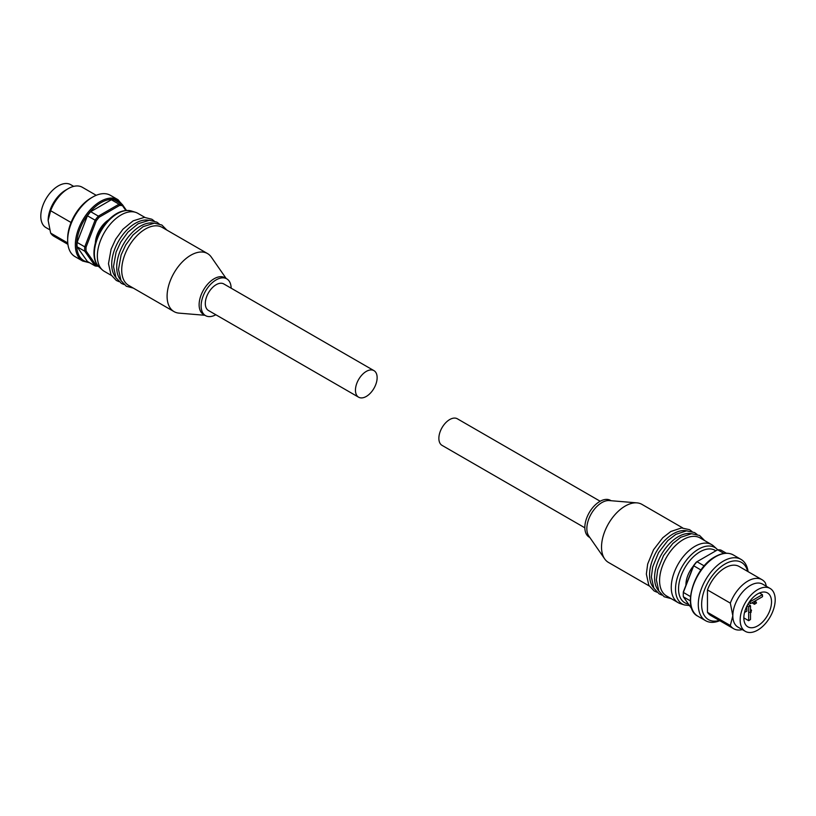 <?xml version="1.0" encoding="UTF-8"?>
<svg xmlns="http://www.w3.org/2000/svg" width="816" height="816" viewBox="0 0 816 816"><rect width="100%" height="100%" fill="white"/><g stroke="black" fill="none" stroke-linecap="round" stroke-linejoin="round"><path stroke-width="1.22" d="M584.848 527.809L442.037 445.363A15.341 8.854 -60 0 1 440.783 430.124A15.341 8.854 -60 0 1 454.155 418.088A15.341 8.854 -60 0 1 457.378 418.802L600.178 501.248M680.422 603.667A33.507 19.339 -60 0 1 678.198 602.687A33.507 19.339 -60 0 1 673.353 574.913A33.507 19.339 -60 0 1 711.705 544.66A33.507 19.339 -60 0 1 713.663 546.088L716.785 548.923A32.599 18.819 120 0 0 708.043 546.026A32.599 18.819 120 0 0 677.555 576.973A32.599 18.819 120 0 0 684.44 604.952L680.422 603.667M653.636 587.795A33.507 19.339 -60 0 1 651.658 562.397A33.507 19.339 -60 0 1 682.992 530.594A33.507 19.339 -60 0 1 686.531 530.828M658.645 590.692A33.507 19.339 -60 0 1 656.666 565.284A33.507 19.339 -60 0 1 687.99 533.48A33.507 19.339 -60 0 1 691.54 533.715L699.567 535.469L704.677 540.6M678.198 602.687L666.519 595.945A33.507 19.339 -60 0 1 661.674 568.171A33.507 19.339 -60 0 1 692.998 536.367A33.507 19.339 -60 0 1 700.026 537.917L711.705 544.66M649.189 585.939L608.461 562.428A33.507 19.339 -60 0 1 604.656 558.868A33.507 19.339 -60 0 1 603.616 534.653A33.507 19.339 -60 0 1 636.98 502.87A33.507 19.339 -60 0 1 641.968 504.39L682.696 527.911M604.656 558.868L588.826 536.061A21.236 12.26 -60 0 1 588.173 520.71A21.236 12.26 -60 0 1 609.317 500.575L636.98 502.87M589.825 537.499L589.244 537.163A21.236 12.26 -60 0 1 586.163 519.557A21.236 12.26 -60 0 1 610.48 500.381L611.062 500.718M747.895 604.238L750.506 605.747L750.506 619.477A19.584 11.302 -60 0 1 748.67 620.68L743.835 617.885A19.584 11.302 120 0 0 747.895 626.851A19.584 11.302 120 0 0 762.98 621.598A19.584 11.302 120 0 0 771.528 601.892A19.584 11.302 120 0 0 767.479 592.926A19.584 11.302 120 0 0 752.383 598.179A19.584 11.302 120 0 0 743.835 617.885M748.088 571.659A35.394 20.431 120 0 0 741.01 559.399A35.394 20.431 120 0 0 713.735 568.874A35.394 20.431 120 0 0 698.292 604.493A35.394 20.431 120 0 0 705.616 620.69A35.394 20.431 120 0 0 719.773 620.69M770.069 588.428A24.776 14.3 120 0 0 750.975 595.068A24.776 14.3 120 0 0 740.163 619.997A24.776 14.3 120 0 0 745.294 631.339A24.776 14.3 120 0 0 764.388 624.709A24.776 14.3 120 0 0 775.2 599.77A24.776 14.3 120 0 0 770.069 588.428L762.725 584.195A24.776 14.3 120 0 0 743.641 590.835A24.776 14.3 120 0 0 732.829 615.764L730.32 625.505L707.462 612.316A28.315 16.351 120 0 0 710.828 615.529L733.686 628.728A28.315 16.351 120 0 0 742.305 629.615M693.345 566.11A19.819 11.444 120 0 0 685.94 584.654A19.819 11.444 120 0 0 685.95 585.164M747.65 571.404A33.028 19.074 120 0 0 722.14 565.886A33.028 19.074 120 0 0 701.627 604.493A33.028 19.074 120 0 0 719.335 620.435M766.418 586.327L765.357 582.899A28.315 16.351 120 0 0 761.991 579.686A28.315 16.351 120 0 0 730.32 603.126L732.829 615.764A24.776 14.3 120 0 0 737.96 627.106L745.294 631.339M730.32 625.505A28.315 16.351 120 0 0 733.686 628.728M761.991 579.686L739.143 566.488A28.315 16.351 120 0 0 707.462 589.927L707.462 612.316M707.462 589.927L730.32 603.126M683.278 594.283A33.028 19.074 -60 0 1 683.278 593.895A33.028 19.074 -60 0 1 683.339 591.906L683.349 592.436A33.976 19.615 120 0 0 683.278 594.67A33.976 19.615 120 0 0 683.349 596.812L690.356 600.862M700.964 570.007L693.518 565.672A33.028 19.074 -60 0 1 696.446 562.02L696.966 561.724A33.976 19.615 120 0 0 693.682 565.804L683.349 592.436L690.479 596.557M726.362 553.228L720.916 550.086A33.976 19.615 120 0 0 717.631 549.79L723.935 553.421M717.631 549.79L696.966 561.724L704.228 565.906M692.009 609.134L683.349 596.812M759.512 592.977L762.399 594.64A19.584 11.302 -60 0 1 762.521 596.69L750.506 603.626L749.904 601.157M744.529 612.469L746.834 611.143L746.834 606.206M762.399 594.64L750.506 601.504M693.518 565.672L683.339 591.906M748.853 602.667L750.506 603.626M750.506 605.747L748.67 606.808L748.67 620.68M747.017 605.849L748.67 606.808M358.622 397.198L208.478 310.508A15.341 8.854 -60 0 1 211.691 288.385A15.341 8.854 -60 0 1 223.808 283.948L373.963 370.637A15.341 8.854 120 0 0 361.845 375.074A15.341 8.854 120 0 0 358.622 397.198A15.341 8.854 120 0 0 370.739 392.771A15.341 8.854 120 0 0 373.963 370.637M144.83 217.372L137.802 213.313A33.507 19.339 120 0 0 135.578 212.333A33.507 19.339 120 0 0 106.396 229.286A33.507 19.339 120 0 0 99.44 266.026A33.507 19.339 120 0 0 102.337 269.912A33.507 19.339 120 0 0 104.295 271.34L111.323 275.4M226.175 278.501L211.344 257.132A33.507 19.339 120 0 0 207.539 253.572L162.16 227.378A33.507 19.339 120 0 0 135.68 237.058A33.507 19.339 120 0 0 123.797 280.092A33.507 19.339 120 0 0 128.653 285.406L174.032 311.61A33.507 19.339 120 0 0 179.02 313.13L204.938 315.282M153.663 223.176A33.507 19.339 120 0 0 130.672 234.172A33.507 19.339 120 0 0 118.799 277.205A33.507 19.339 120 0 0 120.768 280.153M148.665 220.289A33.507 19.339 120 0 0 125.674 231.285A33.507 19.339 120 0 0 113.791 274.309A33.507 19.339 120 0 0 115.77 277.267M207.539 253.572A33.507 19.339 120 0 0 177.327 267.852A33.507 19.339 120 0 0 169.177 306.286A33.507 19.339 120 0 0 174.032 311.61M231.152 288.191A21.236 12.26 120 0 0 229.837 282.214A21.236 12.26 120 0 0 226.756 278.837L224.757 277.685A21.236 12.26 120 0 0 205.612 286.732A21.236 12.26 120 0 0 200.45 311.1A21.236 12.26 120 0 0 203.521 314.466L205.52 315.619A21.236 12.26 120 0 0 215.822 314.752M226.756 278.837A21.236 12.26 120 0 0 207.611 287.885A21.236 12.26 120 0 0 202.45 312.253A21.236 12.26 120 0 0 205.52 315.619M82.661 261.038L74.99 256.601A35.394 20.431 -60 0 1 67.657 240.404A35.394 20.431 -60 0 1 92.687 197.054A35.394 20.431 -60 0 1 110.384 195.31L118.055 199.736A35.394 20.431 -60 0 0 100.358 201.491A35.394 20.431 -60 0 0 75.337 244.831A35.394 20.431 -60 0 0 82.661 261.038L89.638 262.772M49.582 229.673L45.931 227.572A24.776 14.3 -60 0 1 40.8 216.23A24.776 14.3 -60 0 1 51.612 191.291A24.776 14.3 -60 0 1 70.706 184.661L73.695 186.385M67.657 240.404L67.657 238.476A33.028 19.074 -60 0 1 91.015 198.023L92.687 197.054M67.912 244.341L54.009 236.314A28.315 16.351 -60 0 1 50.643 233.101L48.144 220.463L50.643 210.722L71.063 222.503M50.643 210.722A28.315 16.351 -60 0 1 68.156 188.68A28.315 16.351 -60 0 1 82.314 187.272L96.227 195.31M95.38 242.709A19.819 11.444 -60 0 1 108.548 219.912M48.144 220.463A24.776 14.3 -60 0 1 65.657 190.128L68.156 188.68M67.769 242.984L50.643 233.101M98.348 266.21A33.976 19.615 -60 0 1 95.084 265.914L87.414 261.487L77.081 246.789A33.976 19.615 -60 0 1 77.081 242.413L87.414 215.781A33.976 19.615 -60 0 1 90.698 211.691L111.364 199.757A33.976 19.615 -60 0 1 114.648 200.053L122.318 204.49L122.482 205.693A33.028 19.074 120 0 0 119.554 205.438L119.034 204.194A33.976 19.615 -60 0 1 122.318 204.49L126.49 210.426M97.91 265.7A33.028 19.074 120 0 1 96.257 265.475L95.084 265.914L84.752 251.216A33.976 19.615 -60 0 1 84.752 246.84L86.078 247.085A33.028 19.074 120 0 0 86.078 250.991L84.752 251.216L77.081 246.789M77.081 242.413L84.752 246.84L95.084 220.208A33.976 19.615 -60 0 1 98.369 216.128L99.185 217.189A33.028 19.074 120 0 0 96.257 220.84L87.414 215.781M90.698 211.691L98.369 216.128L119.034 204.194L111.364 199.757M96.257 265.475L86.078 250.991M86.078 247.085L96.257 220.84M99.185 217.189L119.554 205.438M122.482 205.693L125.837 210.467M688.429 604.044A30.274 17.483 -60 0 1 681.125 575.678A30.274 17.483 -60 0 1 708.747 548.944A30.274 17.483 -60 0 1 715.846 550.82M751.505 610.562A1.418 0.816 120 0 0 751.22 609.909A1.418 0.816 120 0 0 750.506 609.98M756.177 602.473A1.418 0.816 120 0 0 755.891 601.82A1.418 0.816 120 0 0 754.8 602.198A1.418 0.816 120 0 0 754.178 603.626A1.418 0.816 120 0 0 754.474 604.279L751.934 602.81M690.611 600.066A35.394 20.431 120 0 0 697.945 616.264C681.615 608.603 693.763 567.783 715.173 556.675C722.129 552.758 728.188 552.187 733.339 554.962A35.394 20.431 120 0 0 715.642 556.716A35.394 20.431 120 0 0 690.611 600.066M131.56 211.048C123.563 209.11 115.433 212.537 107.182 221.34C94.156 235.171 89.362 258.754 99.215 267.077A32.599 18.819 -60 0 1 96.4 263.293A32.599 18.819 -60 0 1 107.957 221.422A32.599 18.819 -60 0 1 131.56 211.048L135.578 212.333M121.931 204.265A34.445 19.89 120 0 0 101.031 202.643A34.445 19.89 120 0 0 77.551 236.834A34.445 19.89 120 0 0 88.516 262.13M717.652 549.79L716.785 548.923M691.968 531.451L689.551 529.686L681.544 527.932L670.803 531.502L662.786 537.734L653.534 549.77L647.68 564.009L646.354 574.087L648.832 585.296L654.136 590.968L656.9 592.192M696.976 534.337L694.559 532.573L686.552 530.828L675.801 534.388L667.784 540.62L658.543 552.667L652.688 566.896L651.362 576.983L653.84 588.183L659.134 593.854L661.898 595.088M749.802 612.367L751.097 612.357L751.22 609.909L750.506 609.501M754.474 604.279L756.524 602.953L754.759 601.168M733.339 554.962L741.01 559.399M697.945 616.264L705.616 620.69M683.278 593.895L683.278 594.67M671.17 598.628L664.142 596.751L658.838 591.08L656.36 579.87L657.696 569.792L663.551 555.553L672.792 543.507L680.809 537.275L691.55 533.715M689.642 605.564L684.44 604.952M133.304 288.089L126.317 286.243L120.992 280.571L118.493 269.474L121.105 254.98L125.705 244.973L132.957 235.018L143.137 226.624L154.367 223.156L161.854 225.022L166.811 230.061M124.032 284.549L121.319 283.346L115.984 277.685L113.485 266.587L116.096 252.093L120.697 242.087L127.949 232.132L138.128 223.737L149.359 220.259L156.845 222.136L159.1 223.808M119.024 281.663L116.311 280.459L110.986 274.798L108.487 263.69L111.098 249.196L115.688 239.19L122.941 229.235L133.13 220.84L144.361 217.372L151.837 219.239L154.102 220.912M123.991 206.866L118.055 199.736M99.215 267.077L102.337 269.912"/></g></svg>
